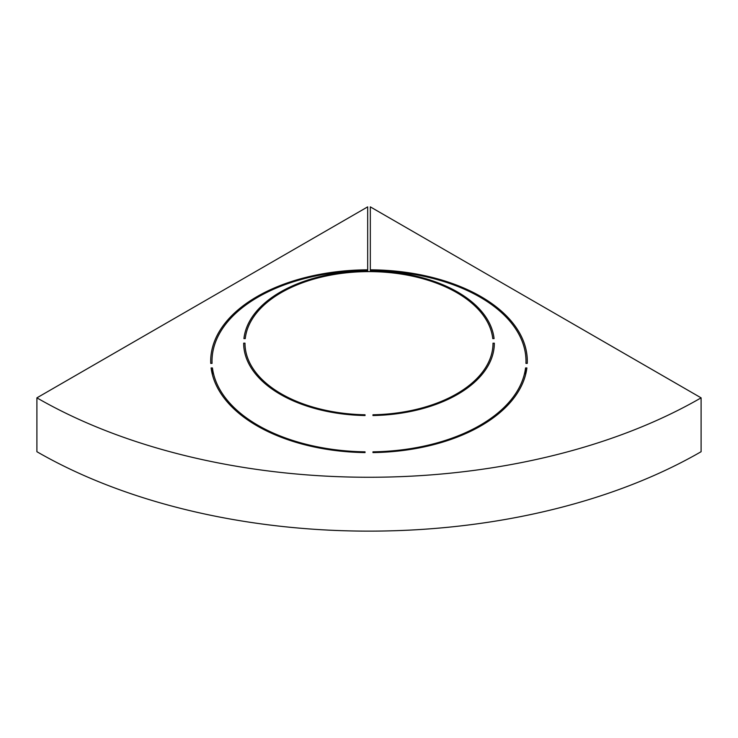 <?xml version="1.0" encoding="UTF-8"?>
<svg xmlns="http://www.w3.org/2000/svg" width="738" height="738" viewBox="0 0 738 738"><rect width="100%" height="100%" fill="white"/><g stroke="black" fill="none" stroke-linecap="round" stroke-linejoin="round"><path stroke-width="1.11" d="M365.042 452.597L365.042 451.831L365.042 452.597A158.31 91.401 180 0 1 211.114 367.948L212.443 367.948L212.443 374.784M365.042 415.54L365.042 414.774L365.042 415.54A125.331 72.361 180 0 1 243.669 343.216A125.331 72.361 180 0 1 243.669 343.17L244.988 343.17A124.012 71.595 0 0 0 244.988 343.216A124.012 71.595 0 0 0 365.042 414.774M372.958 451.831L372.958 452.597L372.958 451.831A156.991 90.636 0 0 0 525.557 367.948L526.886 367.948A158.31 91.401 180 0 1 372.958 452.597M372.958 414.774L372.958 415.54L372.958 414.774A124.012 71.595 0 0 0 493.012 343.216A124.012 71.595 0 0 0 493.012 343.17L494.331 343.253M525.557 374.784L525.557 367.948M701.1 397.847A469.663 271.16 180 0 1 36.9 397.847L36.9 451.711A469.663 271.16 0 0 0 701.1 451.711L701.1 397.847L370.319 206.871L370.319 269.822A158.31 91.401 180 0 1 527.31 361.223A158.31 91.401 180 0 1 527.264 363.382L525.945 363.382A156.991 90.636 0 0 0 525.991 361.223A156.991 90.636 0 0 0 370.319 270.588L370.319 271.621M370.319 270.855A125.331 72.361 180 0 1 494.073 338.604L492.753 338.604A124.012 71.595 0 0 0 369 271.612A124.012 71.595 0 0 0 245.247 338.604L243.927 338.604A125.331 72.361 180 0 1 367.681 270.855L367.681 270.588A156.991 90.636 0 0 0 212.009 361.223A156.991 90.636 0 0 0 212.055 363.382L210.736 363.382A158.31 91.401 180 0 1 210.69 361.223A158.31 91.401 180 0 1 367.681 269.822L367.681 206.871L36.9 397.847M367.681 270.588L367.681 269.822M370.319 269.822L370.319 270.588M367.681 270.855L367.681 271.621M494.331 343.17A125.331 72.361 180 0 1 494.331 343.216A125.331 72.361 180 0 1 372.958 415.54M212.443 367.948A156.991 90.636 0 0 0 365.042 451.831M212.009 361.223L212.009 363.382M525.991 361.223L525.991 363.382"/></g></svg>
